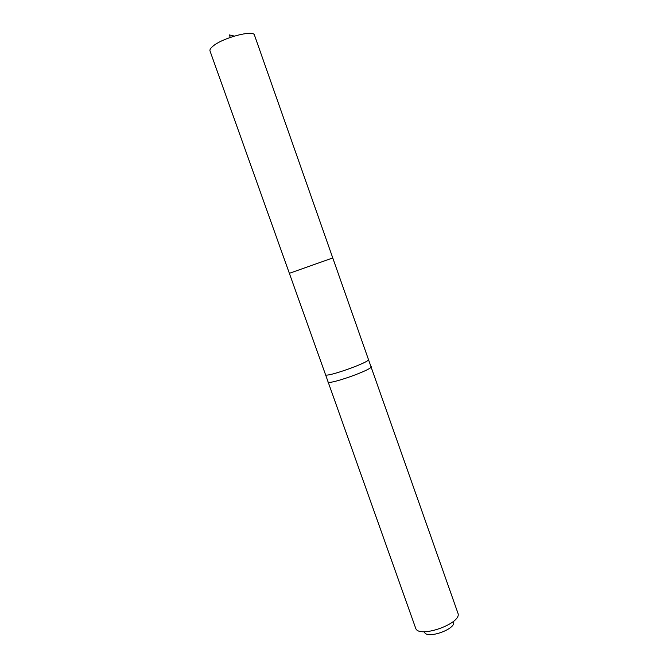 <?xml version="1.0" encoding="UTF-8"?>
<svg xmlns="http://www.w3.org/2000/svg" width="668" height="668" viewBox="0 0 668 668"><rect width="100%" height="100%" fill="white"/><g stroke="black" fill="none" stroke-linecap="round" stroke-linejoin="round"><path stroke-width="1" d="M332.764 257.948L368.435 359.467C370.573 361.998 325.458 377.979 325.525 374.664L289.361 273.321L332.764 257.948L289.361 273.321L332.764 257.948L254.491 35.187C253.873 29.459 222.068 37.909 212.708 46.409C210.52 48.28 209.618 49.791 210.002 50.943L289.361 273.321M327.871 381.862L327.879 381.904C327.888 385.478 373.404 369.354 371.166 366.582L371.149 366.532M424.606 632.462C427.503 639.176 455.651 629.206 453.681 622.167M325.525 374.664L415.805 628.605C419.746 638.332 461.154 623.678 458.089 613.633L368.435 359.467M234.293 36.08L229.366 34.92L230.243 37.408"/></g></svg>

